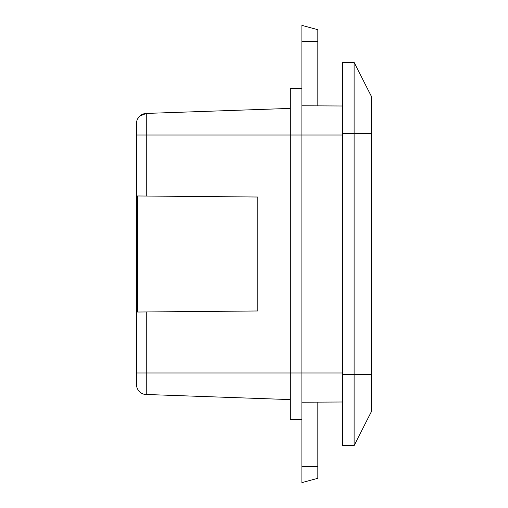 <?xml version="1.0" encoding="UTF-8"?>
<svg xmlns="http://www.w3.org/2000/svg" width="508" height="508" viewBox="0 0 508 508"><rect width="100%" height="100%" fill="white"/><g stroke="black" fill="none" stroke-linecap="round" stroke-linejoin="round"><path stroke-width="0.76" d="M342.513 401.999L301.885 402.215M290.278 419.354L301.885 419.411L301.885 482.6L301.885 88.589L290.278 88.646L290.278 419.354M290.278 399.599L144.932 394.437L146.26 394.57L146.272 311.956L257.772 310.979L137.585 312.033L137.585 195.967L257.772 197.021L257.772 310.979M136.468 384.423A10.16 10.16 0 0 0 146.272 394.57A10.16 10.16 0 0 1 136.468 384.423A10.16 10.16 0 0 0 137.643 389.153L138.278 390.201L137.643 389.153A10.16 10.16 0 0 1 136.468 384.423L136.468 123.577L136.468 135.02L146.272 135.02L146.272 113.43L139.7 116.148A10.16 10.16 0 0 0 136.468 123.577A10.16 10.16 0 0 1 146.272 113.43L290.278 108.401M139.116 391.255L140.087 392.195L139.116 391.255A10.16 10.16 0 0 1 138.278 390.201A10.16 10.16 0 0 0 139.116 391.255M142.869 393.859L142.361 393.637A10.16 10.16 0 0 1 141.186 392.995A10.16 10.16 0 0 0 142.361 393.637M137.585 118.955L139.179 116.669M137.585 195.967L257.772 197.021M142.831 114.16A10.16 10.16 0 0 1 143.523 113.906A10.16 10.16 0 0 0 142.831 114.16M137.585 273.717L137.585 312.033M140.087 392.195A10.16 10.16 0 0 0 141.154 392.976A10.16 10.16 0 0 1 140.087 392.195M143.618 394.119A10.16 10.16 0 0 0 144.932 394.437A10.16 10.16 0 0 1 143.618 394.119M342.513 106.001L301.885 105.785M317.843 402.133L317.843 466.712L301.885 466.712M317.843 478.326L301.885 482.6L317.843 478.326L301.885 482.6L317.843 478.326L317.843 466.712M317.843 105.867L317.843 29.674L301.885 25.4L301.885 88.589M317.843 29.674L301.885 25.4L317.843 29.674L301.885 25.4L301.885 41.288L317.843 41.288M354.12 62.471L371.532 96.641L371.532 411.359L354.12 445.529L342.513 445.529L342.513 62.471L354.12 62.471L354.12 374.434L342.513 374.434M354.12 445.529L354.12 374.434L371.532 374.434M146.272 113.43A10.16 10.16 0 0 0 136.468 123.577A10.16 10.16 0 0 1 139.7 116.148M342.513 135.02L146.272 135.02L146.272 196.044M342.513 372.98L136.468 372.98M371.532 133.566L342.513 133.566"/></g></svg>
